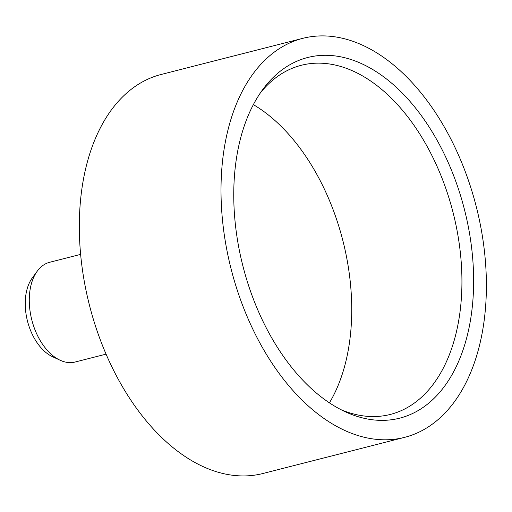<?xml version="1.0" encoding="UTF-8"?>
<svg xmlns="http://www.w3.org/2000/svg" width="512" height="512" viewBox="0 0 512 512"><rect width="100%" height="100%" fill="white"/><g stroke="black" fill="none" stroke-linecap="round" stroke-linejoin="round"><path stroke-width="0.77" d="M60.038 360.205L52.448 356.666A45.53 27.968 -104.3 0 1 27.475 321.056A45.53 27.968 -104.3 0 1 32.346 277.843L37.312 271.091A51.475 31.622 75.7 0 0 36.006 332.275A51.475 31.622 75.7 0 0 60.038 360.205A51.475 31.622 75.7 0 0 75.168 362.016L106.067 354.138M80.621 254.381L49.728 262.259A51.475 31.622 75.7 0 0 37.312 271.091M302.81 38.336L161.12 74.477A205.901 126.483 75.7 0 0 106.234 354.534A205.901 126.483 75.7 0 0 262.899 473.504L404.589 437.363A205.901 126.483 75.7 0 0 476.256 206.592A205.901 126.483 75.7 0 0 302.81 38.336A205.901 126.483 75.7 0 0 247.923 318.394A205.901 126.483 75.7 0 0 404.589 437.363M258.093 310.65A186.106 114.323 -104.3 0 1 262.816 89.459A186.106 114.323 -104.3 0 1 464.474 209.594A186.106 114.323 -104.3 0 1 344.998 411.642A186.106 114.323 -104.3 0 1 258.093 310.65M341.178 409.766A180.16 110.669 75.7 0 0 390.355 414.432A180.16 110.669 75.7 0 0 453.062 212.506A180.16 110.669 75.7 0 0 301.299 65.286A180.16 110.669 75.7 0 0 260.358 92.934M329.427 402.848A180.16 110.669 75.7 0 0 253.363 104.634"/></g></svg>
